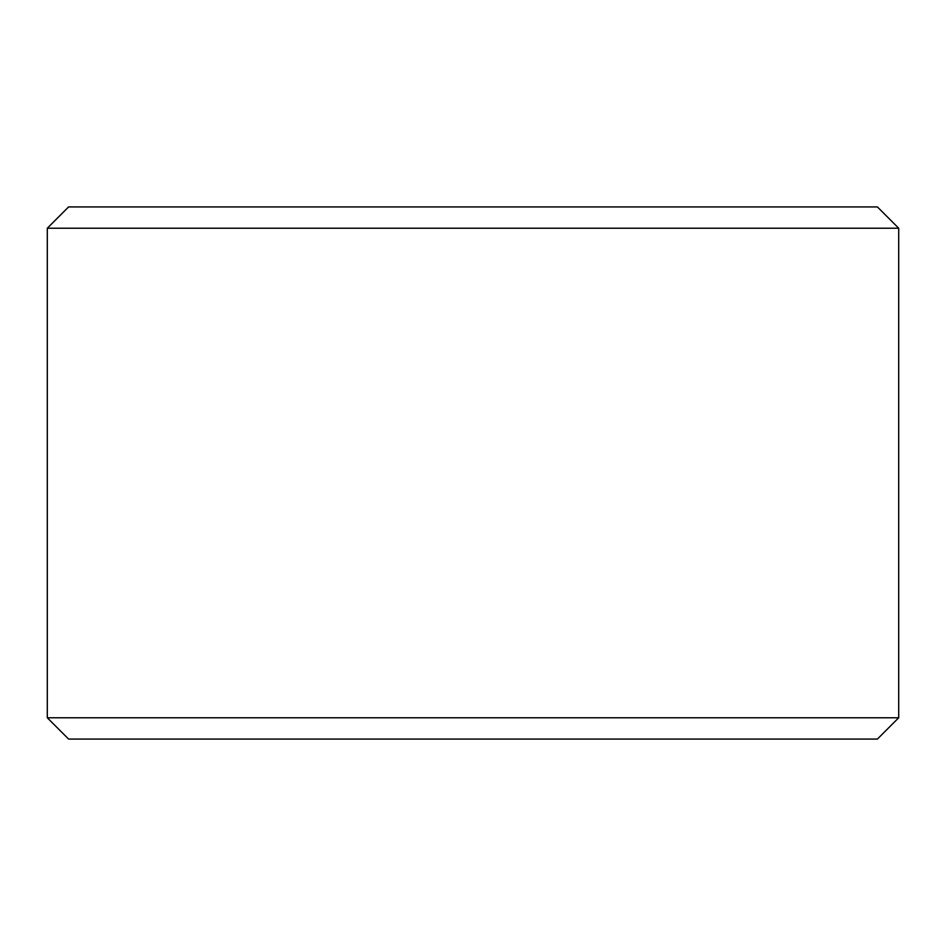 <?xml version="1.0" encoding="UTF-8"?>
<svg xmlns="http://www.w3.org/2000/svg" width="946" height="946" viewBox="0 0 946 946"><rect width="100%" height="100%" fill="white"/><g stroke="black" fill="none" stroke-linecap="round" stroke-linejoin="round"><path stroke-width="1.42" d="M473 206.938L877.415 206.938L898.7 228.223L47.3 228.223L68.585 206.938L473 206.938M898.7 717.778L877.415 739.063L68.585 739.063L47.3 717.778L898.7 717.778L898.7 228.223M47.3 717.778L47.3 228.223"/></g></svg>
